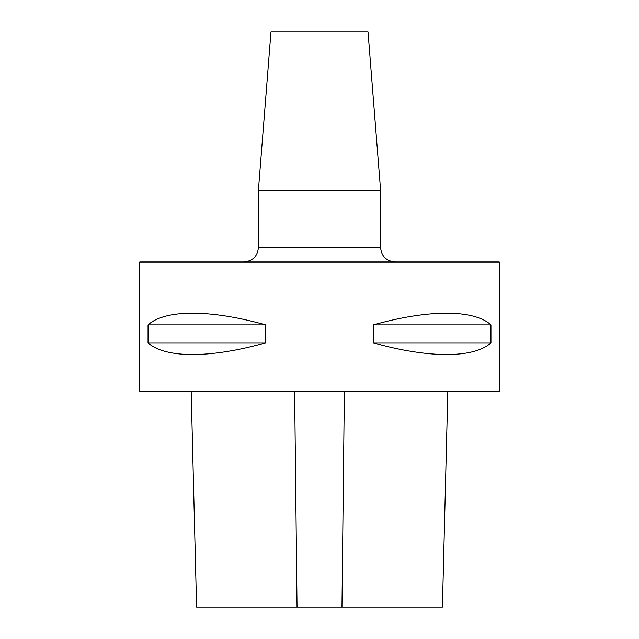 <?xml version="1.0" encoding="UTF-8"?>
<svg xmlns="http://www.w3.org/2000/svg" width="639" height="639" viewBox="0 0 639 639"><rect width="100%" height="100%" fill="white"/><g stroke="black" fill="none" stroke-linecap="round" stroke-linejoin="round"><path stroke-width="0.96" d="M139.781 391.387L499.219 391.387L499.219 261.99L139.781 261.99L139.781 391.387M490.952 324.892L490.952 342.863C473.874 358.439 428.617 358.439 373.392 342.863L373.392 324.892C428.617 309.316 473.874 309.316 490.952 324.892L373.392 324.892M265.608 324.892L265.608 342.863C210.383 358.439 165.126 358.439 148.048 342.863L148.048 324.892C165.126 309.316 210.383 309.316 265.608 324.892L148.048 324.892M265.608 342.863L148.048 342.863M490.952 342.863L373.392 342.863M191.173 391.387L196.588 607.05L442.412 607.05L447.827 391.387M244.018 261.99C252.748 261.135 257.541 256.343 258.396 247.612L258.396 190.398L380.604 190.398L380.604 247.612C381.459 256.343 386.252 261.135 394.982 261.99M380.604 190.398L368.024 31.95L270.976 31.95L258.396 190.398M297.039 607.05L294.627 391.387M341.961 607.05L344.373 391.387M258.396 247.612L380.604 247.612"/></g></svg>
